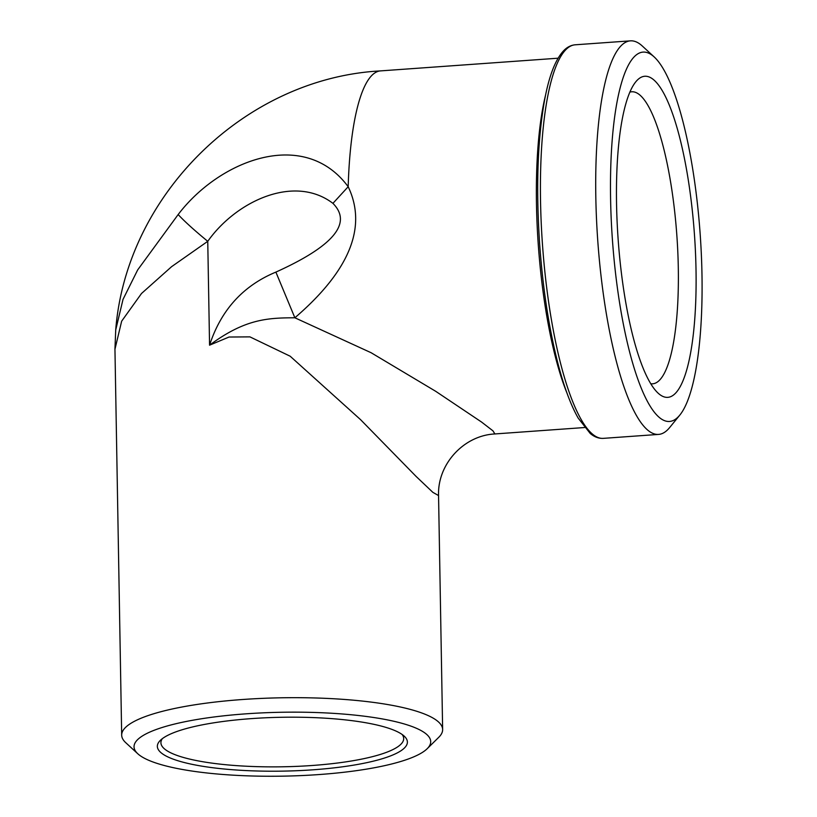 <?xml version="1.0" encoding="UTF-8"?>
<svg xmlns="http://www.w3.org/2000/svg" width="817" height="817" viewBox="0 0 817 817"><rect width="100%" height="100%" fill="white"/><g stroke="black" fill="none" stroke-linecap="round" stroke-linejoin="round"><path stroke-width="1.23" d="M654.203 56.955L642.295 46.007A197.285 46.855 85.9 0 0 630.448 40.85A197.285 46.855 85.9 0 0 596.502 218.997A197.285 46.855 85.9 0 0 647.881 430.253A197.285 46.855 85.9 0 0 658.594 434.409A197.285 46.855 85.9 0 0 669.593 427.618L679.815 415.087A185.142 43.975 -94.1 0 1 659.442 417.558A185.142 43.975 -94.1 0 1 610.554 196.785A185.142 43.975 -94.1 0 1 654.203 56.955A185.142 43.975 -94.1 0 1 700.138 233.652A185.142 43.975 -94.1 0 1 679.815 415.087M275.88 272.102C243.109 285.705 220.999 310.062 209.56 345.183C245.029 318.896 267.608 317.864 294.866 317.782L275.88 272.102C333.561 246.05 352.576 223.133 332.928 203.351C294.488 174.103 236.389 200.849 207.753 241.321L209.56 345.183L229.036 337.033L249.92 336.87L290.168 356.212L360.552 419.642L416.098 476.423L432.857 492.345L438.566 495.562C437.32 464.332 463.678 435.441 494.898 433.95L492.968 430.855L481.581 422.062L435.686 391.292L371.102 352.719L294.866 317.782C349.625 270.723 367.395 227.034 348.185 186.715C304.138 127.166 219.548 160.061 178.157 214.554L137.675 269.916L123.02 299.379L115.718 329.945L114.942 349.267L121.651 321.183L141.504 293.497L171.601 266.669L207.753 241.321C194.456 230.394 184.591 221.468 178.157 214.554M402.138 734.483A121.406 26.144 -1 0 1 403.69 738.527A121.406 26.144 -1 0 1 312.268 765.488A121.406 26.144 -1 0 1 160.918 742.765A121.406 26.144 -1 0 1 162.328 738.67M251.503 718.613A125.042 26.93 179 0 0 160.316 740.396A125.042 26.93 179 0 0 282.835 771.125A125.042 26.93 179 0 0 404.211 736.137A125.042 26.93 179 0 0 251.503 718.613M426.117 733.921A148.357 31.955 -1 0 1 427.179 748.719A148.357 31.955 -1 0 1 282.927 776.15A148.357 31.955 -1 0 1 137.807 753.774A148.357 31.955 -1 0 1 247.428 713.731A148.357 31.955 -1 0 1 426.117 733.921M629.897 92.117A146.396 34.774 -94.1 0 1 631.725 91.78A146.396 34.774 -94.1 0 1 639.67 94.864A146.396 34.774 -94.1 0 1 677.793 251.616A146.396 34.774 -94.1 0 1 652.609 383.816A146.396 34.774 -94.1 0 1 650.751 383.745M659.023 393.947A160.959 38.236 85.9 0 0 694.276 232.181A160.959 38.236 85.9 0 0 635.82 81.771A160.959 38.236 85.9 0 0 618.152 239.514A160.959 38.236 85.9 0 0 658.093 393.13A160.959 38.236 85.9 0 0 659.023 393.947M427.179 748.719L438.821 737.24A160.5 34.569 179 0 0 442.64 729.55A160.5 34.569 179 0 0 437.667 721.227A160.5 34.569 179 0 0 261.9 698.392A160.5 34.569 179 0 0 121.682 735.147A160.5 34.569 179 0 0 125.767 742.704L137.807 753.774M332.928 203.351L348.185 186.715A185.142 43.975 -94.1 0 1 380.518 70.895L558.082 58.201M658.594 434.409L603.303 438.361A197.285 46.855 -94.1 0 1 592.591 434.205A197.285 46.855 -94.1 0 1 541.222 222.949A197.285 46.855 -94.1 0 1 575.158 44.802L630.448 40.85M545.613 94.915A185.142 43.975 85.9 0 0 536.626 173.245A185.142 43.975 85.9 0 0 566.927 392.967M584.502 427.536L495.02 433.939M603.303 438.361C598.708 438.586 594.347 436.952 590.211 433.449L578.211 418.141C570.623 404.793 563.761 386.196 557.643 362.36C548.799 327.392 542.794 287.819 539.618 243.65C535.921 187.44 537.566 139.636 544.571 100.225C548.983 76.216 555.294 59.764 563.505 50.868C566.947 47.223 570.838 45.201 575.158 44.802M114.952 349.288L121.682 735.147M438.555 495.664L442.64 729.55M115.718 329.905C126.359 194.64 245.09 78.115 380.518 70.895"/></g></svg>
